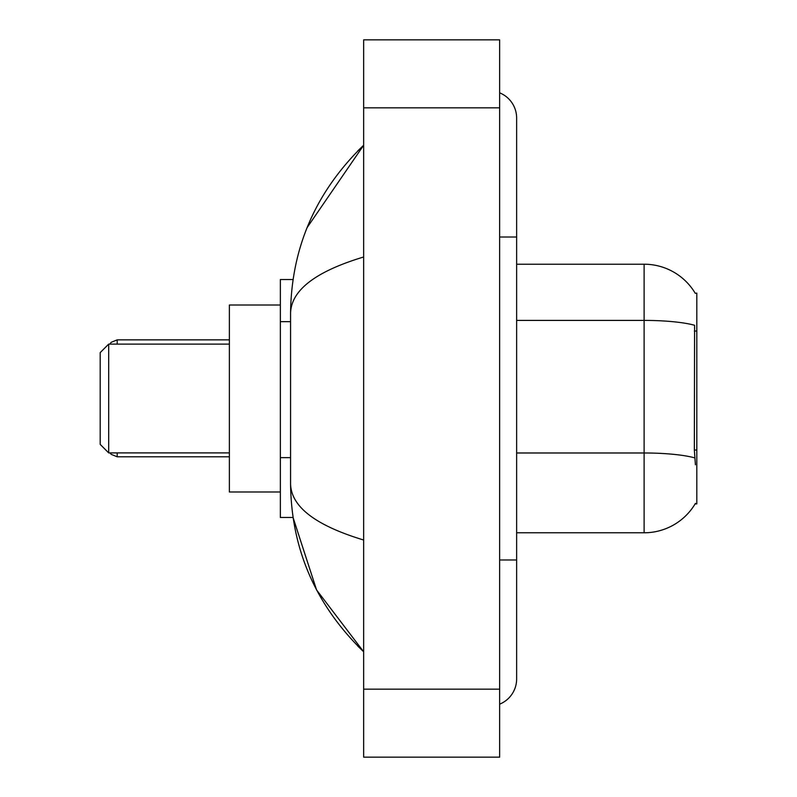<?xml version="1.0" encoding="UTF-8"?>
<svg xmlns="http://www.w3.org/2000/svg" width="797" height="797" viewBox="0 0 797 797"><rect width="100%" height="100%" fill="white"/><g stroke="black" fill="none" stroke-linecap="round" stroke-linejoin="round"><path stroke-width="1.2" d="M516.635 532.785L644.115 532.785A59.496 59.496 0 0 0 695.432 503.375L695.133 503.883L696.807 503.883L696.807 293.117L695.263 293.326A59.496 59.496 0 0 0 644.115 264.215A59.496 59.496 0 0 1 695.133 293.117A59.496 59.496 0 0 0 644.115 264.215L516.635 264.215M293.047 279.518L280.365 279.518L280.365 517.482L293.047 517.482L316.558 589.919L363.651 651.767C315.652 605.172 291.294 549.193 290.566 483.829C291.104 506.713 315.473 525.442 363.651 540.007M499.639 559.982L516.635 559.982L516.635 118.036A27.198 27.198 0 0 0 499.639 92.831A27.198 27.198 0 0 1 516.635 118.036A27.198 27.198 0 0 0 499.639 92.831M499.639 704.169A27.198 27.198 0 0 0 516.635 678.964A27.198 27.198 0 0 1 499.639 704.169A27.198 27.198 0 0 0 516.635 678.964A27.198 27.198 0 0 1 499.639 704.169M363.651 256.993C315.582 271.488 291.214 290.208 290.566 313.171L290.566 483.829M363.651 757.15L499.639 757.15L499.639 39.85L363.651 39.85L363.651 757.15M290.566 313.171C291.294 247.807 315.652 191.828 363.651 145.233L307.114 227.603M695.432 464.79L694.346 450.026L694.586 325.266A59.496 10.331 180 0 0 644.115 320.404L644.115 264.215A59.496 59.496 0 0 1 695.263 293.326M108.691 452.895L108.691 344.105L100.193 352.603L100.193 444.397L108.691 452.895L229.377 452.895M280.365 305.012L229.377 305.012L229.377 491.988L280.365 491.988M696.807 331.044L694.346 331.044M696.807 450.026L694.346 450.026M290.566 321.659L280.365 321.659M290.566 457.637L280.365 457.637M499.639 237.018L516.635 237.018M363.651 689.156L499.639 689.156M363.651 107.844L499.639 107.844M644.115 532.785L644.115 320.404L516.635 320.404M694.775 457.896A59.496 10.331 180 0 0 644.115 452.985L516.635 452.985M117.189 452.895L117.189 456.801L229.377 456.801M229.377 339.861L117.189 339.861L117.189 344.105M516.635 559.982L516.635 678.964M363.651 145.233L357.743 150.942M363.651 651.767L357.743 646.058M117.189 456.801L111.231 454.36L110.036 452.895M117.189 339.861L111.231 342.302L109.827 344.105M108.691 344.105L229.377 344.105"/></g></svg>
